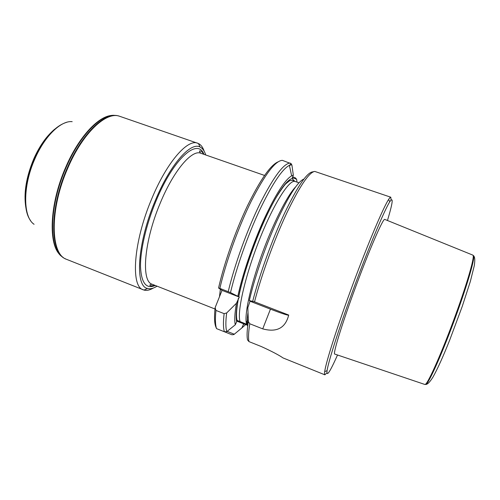 <?xml version="1.0" encoding="UTF-8"?>
<svg xmlns="http://www.w3.org/2000/svg" width="500" height="500" viewBox="0 0 500 500"><rect width="100%" height="100%" fill="white"/><g stroke="black" fill="none" stroke-linecap="round" stroke-linejoin="round"><path stroke-width="0.75" d="M219.856 288.387L218.569 288.019L222.031 290.363L215.138 307.594L215.956 310.425L224.125 313.644L226.656 312.975L236.444 303.256L239.312 297.062L230.506 292.6L219.856 288.387C225.969 261.731 238.575 226.713 251.456 200.763C265.113 174.169 275.406 160.7 282.331 160.344L291.225 163.731L291.956 165.35L293.325 175.219L292.269 177.894L292.45 178.419C292.613 179.25 293.519 180.269 295.181 181.494L292.506 180.325L289.894 180.481L285.706 183.869C283.825 185.863 280.819 190.113 276.688 196.612C262.356 220.387 244.519 267.462 238.769 296.769M218.569 288.019C224.094 263.35 235.431 231.019 247.475 205.787C260.262 179.794 270.45 165.15 278.044 161.863M215.956 310.425C215.087 318.819 215.281 324.881 216.537 328.625L215.744 326.694C214.363 322.894 214.163 316.531 215.138 307.594M216.537 328.625L224.369 331.756L226.788 331.656L235.287 324.781C234.312 320.506 234.7 313.331 236.444 303.256M237.85 296.131C242.519 274.462 252.725 244.288 263.744 219.875C275.494 194.556 284.794 179.869 291.65 175.812L293.325 175.219M249.331 300.581L250.062 301.131L247.831 307.7L248.356 321.525L249.775 323.762L262.731 328.875C276.775 332.656 285.438 328.05 288.706 315.056L254.525 301.819L249.331 300.581C254.431 278.131 265.35 246.438 276.675 221.469C288.738 195.625 297.8 181.494 303.863 179.075M248.356 321.525C246.981 330.206 246.719 336.35 247.569 339.963L248.956 341.6L261.375 346.569C271.869 351.375 279.088 355.163 283.025 357.931L324.869 374.825C324.469 374.663 324.412 373.6 324.688 371.637C325.919 362.15 337.669 325.3 352.969 284.106C368.256 242.9 383.381 207.381 388.606 199.462C389.675 197.812 390.406 197.069 390.806 197.219L391.056 200M390.806 197.219L314.769 171.425L312.587 171.894C306.913 172.525 297.55 186.337 284.5 213.337C272.15 239.65 259.431 274.856 252.719 301.206M326.881 372.881L324.869 374.825M247.35 324.544L237.288 320.469L235.287 324.781M292.675 176.863L295.15 177.712L296.6 179.219L292.325 177.744M227.25 331.413L234.275 334.219L233.919 334.544L231.944 334.769L224.688 331.863M297.013 182.125L296.6 179.219M248.35 321.419L246.45 323.731M245.731 324.531L241.85 327.95L243.744 323.856L247.425 325.206M234.275 334.219L241.85 327.95M247.975 312.619C247.181 318.425 247.025 322.8 247.506 325.756L247.681 324.606M337.531 355.006C329.844 372.219 326.356 377.438 327.075 370.662C328.4 361.294 339.994 325.188 354.975 284.85C369.944 244.513 384.7 209.65 389.775 201.769C393.625 196.238 392.85 202.481 387.463 220.5M384.825 219.431L384.731 219.394C383.281 218.325 372.212 243.062 359.456 276.794C344.244 316.781 332.419 354.4 334.731 354.062L334.844 354.1M236.775 321.1L243.744 323.856M293.531 189.844L293.2 189.731M249.981 301.2L270.45 309.137C280.712 313.081 286.781 315.113 288.644 315.244M222.031 290.363L239.312 297.062M157.044 286.163C153.475 288.444 150.312 289.206 147.562 288.45C134.719 286.706 137.213 243.069 155.312 200.519C170.162 164.406 190.688 141.575 200.056 147.056C202.613 148.294 204.494 150.931 205.706 154.963M204.131 151.137C202.856 147.306 200.963 144.769 198.444 143.525L119.588 116.256C106.331 111.137 82.806 132.863 67.862 167.938C49.431 209.387 50.362 254.181 66.475 259.312L144.031 290.081C146.762 290.8 149.869 290.119 153.356 288.031M197.7 143.219C187.681 138.65 166.819 162.181 151.744 198.775C133.319 242.031 130.512 286.744 143.275 289.819M112.587 115.425C99.125 115.3 78.888 136.475 65.725 167.237C49.319 204.237 48.05 245.387 60.7 255.406M72.181 121.662C61.112 120.388 44.819 135.869 34.9 158.819C22.6 186.106 22.912 217.069 34.081 224.294M424.769 384.431L425.262 384.375C428.094 383.738 443.025 349.9 456.25 313.125C467.413 282.337 474.444 257.75 473.125 255.45L472.806 255.106M224.369 331.756C223.231 328.056 223.15 322.019 224.125 313.644M228.225 291.631C234.525 264.969 247.188 229.869 259.95 203.794C273.463 177.075 283.538 163.481 290.169 163.025M226.788 331.656C225.613 327.931 225.569 321.706 226.656 312.975M230.506 292.6C236.319 267.925 247.7 235.631 259.575 210.25C272.169 184.094 282.1 169.125 289.387 165.35L291.8 164.781M248.956 341.6C248.194 338.019 248.463 332.075 249.775 323.762M254.525 301.819C261.425 275.156 274.25 239.775 286.637 213.325C299.713 186.194 309.088 172.231 314.769 171.425M236.606 321.444C235.706 316.894 236.256 309.3 238.269 298.663M280.194 190.719L280.169 191.081M248.275 319.769L246.169 322.144M244.225 323.95L243.1 324.781M248.356 321.444L246.331 323.2M238.656 296.706C243.038 275.113 253.663 243.637 265.012 218.969C277.162 193.406 286.306 179.887 292.45 178.419M240.1 321.7C236.781 312.762 244.981 276.194 259.319 239.981C273.612 203.725 289.544 178.875 295.181 181.494L298.938 182.794M246.594 324.263C244.069 316.438 249.706 288.587 260.969 256.894C272.206 225.206 286.887 195.981 295.45 187.1M270.45 309.137L262.731 328.875M264.538 175.438L200.825 153.262C192.037 149.238 173.6 170.55 160.212 203.169C143.887 241.656 141.006 281.55 152.194 284.25C149.719 284.619 149.194 285.163 150.625 285.875L154.987 285.35M220.362 289.231L219.488 296.719M155.281 285.469C146.237 289.363 141.312 283.087 140.506 266.637C140.269 250.256 146.206 224.544 155.969 201.1C173.562 158.156 197.838 137.475 203.919 154.338M115.694 115.538C102.244 112.844 80.25 134.362 66.162 167.369C48.688 206.7 48.575 249.844 63.119 257.344M118.525 115.969C105.194 111.544 82.075 133.238 67.362 167.763C49.162 208.694 49.825 253.106 65.55 258.863M67.006 122.206C55.175 125.706 44.356 137.881 34.55 158.731C23.812 182.662 22.469 210.2 30.556 220.538M473.125 255.45L473.675 255.794C474.569 256.837 475.262 258.956 474.306 265.594L470.325 281.5L462.244 306.406L449.706 340.069C443.2 356.438 437.6 368.819 432.912 377.206C429.2 383.088 427.262 384.256 425.9 384.475L425.262 384.375L425.9 384.475C428.762 383.263 441.306 355.469 453.875 321.575C466.469 287.694 475.075 258.506 473.675 255.794L473.137 255.463M291.65 175.812L289.387 165.35L291.231 163.706M237.1 320.656C235.987 316.331 236.456 308.837 238.494 298.181M389.775 201.769L388.606 199.462M327.075 370.662L324.688 371.637M214.988 309.006L152.194 284.25M203.619 154.231C202.019 151.488 201.894 151.819 200.688 151.019C199.05 150.544 199.094 151.287 200.825 153.262M200.056 147.056L198.444 143.525M147.562 288.45L144.031 290.081M25.831 207.369C23.556 193.2 26.2 177.05 33.75 158.931C36.981 151.631 40.706 145.175 44.938 139.562C49.1 133.969 54.444 129.306 54.794 129.144M472.919 255.15L384.731 219.394M424.906 384.481L334.731 354.062"/></g></svg>
